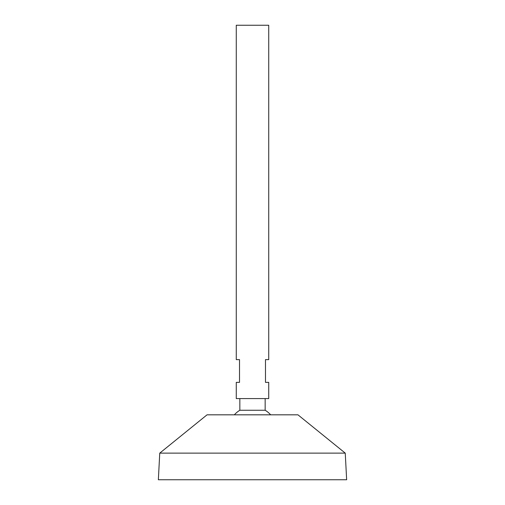 <?xml version="1.0" encoding="UTF-8"?>
<svg xmlns="http://www.w3.org/2000/svg" width="505" height="505" viewBox="0 0 505 505"><rect width="100%" height="100%" fill="white"/><g stroke="black" fill="none" stroke-linecap="round" stroke-linejoin="round"><path stroke-width="0.76" d="M268.729 25.25L236.271 25.25L236.271 359.629L239.515 359.629L239.515 382.354L236.271 382.354L236.271 398.59L268.729 398.59L268.729 382.354L265.485 382.354L265.485 359.629L268.729 359.629L268.729 25.25M265.157 398.59L265.157 410.249L239.843 410.249A24.347 24.347 0 0 0 234.352 414.82M345.25 453.13L297.95 414.82L207.05 414.82L159.75 453.13L158.355 479.75L346.645 479.75L345.25 453.13L159.75 453.13M239.843 398.59L239.843 410.249M270.648 414.82A24.347 24.347 0 0 0 265.157 410.249"/></g></svg>
